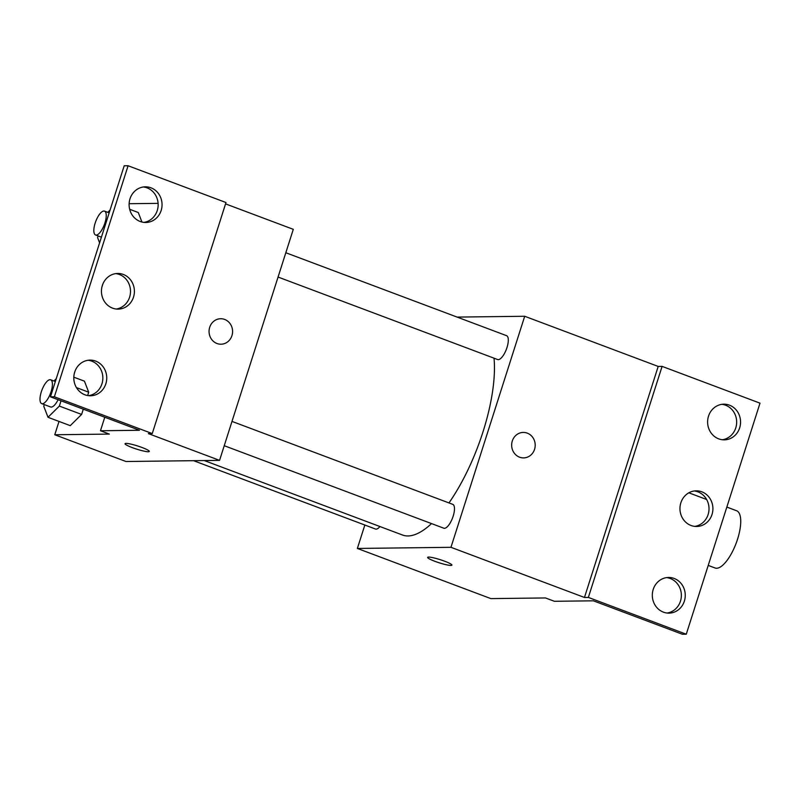 <?xml version="1.0" encoding="UTF-8"?>
<svg xmlns="http://www.w3.org/2000/svg" width="800" height="800" viewBox="0 0 800 800"><rect width="100%" height="100%" fill="white"/><g stroke="black" fill="none" stroke-linecap="round" stroke-linejoin="round"><path stroke-width="1.2" d="M708.22 565.41L715.08 567.99A30.57 11.01 -69.4 0 0 716.62 568.25A30.57 11.01 -69.4 0 0 736.87 541.24A30.57 11.01 -69.4 0 0 736.59 510.75L726.84 507.08M457.09 317.09L524.7 316.27L450.96 547.31L584.46 597.47L588.36 597.42L686.27 634.21L682.37 634.25L593.36 600.82L554.37 601.29L545.47 597.95L490.87 598.61L357.37 548.45L364.84 525.04M444.64 561.2A12.74 1.65 17.7 0 1 451.9 565.13A12.74 1.65 17.7 0 1 439.26 562.83A12.74 1.65 17.7 0 1 427.63 557.39A12.74 1.65 17.7 0 1 444.64 561.2M450.96 547.31L357.37 548.45M193.57 460.69L375.48 529.03A12.74 4.59 -69.4 0 0 376.12 529.14A12.74 4.59 -69.4 0 0 379.94 526.55M224.24 445.71L443.8 528.2A12.74 4.59 -69.4 0 0 444.44 528.31A12.74 4.59 -69.4 0 0 452.88 517.05A12.74 4.59 -69.4 0 0 452.76 504.35L231.99 421.4M278.06 277.05L497.63 359.54A12.74 4.59 -69.4 0 0 498.27 359.65A12.74 4.59 -69.4 0 0 506.7 348.39A12.74 4.59 -69.4 0 0 506.59 335.69L285.82 252.74M204.3 460.56L402.47 535.01A109.66 39.48 -69.4 0 0 407.98 535.95A109.66 39.48 -69.4 0 0 431.53 523.59M448.97 502.93A109.66 39.48 -69.4 0 0 494.03 358.19M512.3 440.99A12.74 11.77 -90.7 0 1 523.27 432.43A12.74 11.77 -90.7 0 1 535.2 445.02A12.74 11.77 -90.7 0 1 523.59 457.9A12.74 11.77 -90.7 0 1 512.3 440.99M524.7 316.27L658.2 366.43L584.46 597.47M686.27 634.21L760 403.16L662.1 366.38L658.2 366.43M523.58 457.9A12.74 11.77 89.3 0 0 535.2 445.02A12.74 11.77 89.3 0 0 523.27 432.43M427.63 557.38A12.74 1.65 -162.3 0 0 439.27 562.82A12.74 1.65 -162.3 0 0 451.9 565.13M588.36 597.42L662.1 366.38M674.16 578.45A17.83 16.48 89.3 0 0 668.56 577.46A17.83 16.48 89.3 0 0 652.31 595.5A17.83 16.48 89.3 0 0 669 613.13A17.83 16.48 89.3 0 0 685.05 598.16A17.83 16.48 89.3 0 0 674.16 578.45M729.46 405.17A17.83 16.48 89.3 0 0 723.87 404.18A17.83 16.48 89.3 0 0 707.61 422.21A17.83 16.48 89.3 0 0 724.3 439.85A17.83 16.48 89.3 0 0 740.35 424.88A17.83 16.48 89.3 0 0 729.46 405.17M701.81 491.81A17.83 16.48 89.3 0 0 696.21 490.82A17.83 16.48 89.3 0 0 679.96 508.86A17.83 16.48 89.3 0 0 696.65 526.49A17.83 16.48 89.3 0 0 712.7 511.52A17.83 16.48 89.3 0 0 701.81 491.81M667.05 613.03A17.83 16.48 89.3 0 0 681.28 597.16A17.83 16.48 89.3 0 0 670.26 578.5A17.83 16.48 89.3 0 0 666.62 577.61M722.35 439.74A17.83 16.48 89.3 0 0 736.58 423.88A17.83 16.48 89.3 0 0 725.56 405.21A17.83 16.48 89.3 0 0 721.92 404.33M694.7 526.39A17.83 16.48 89.3 0 0 708.93 510.52A17.83 16.48 89.3 0 0 697.91 491.85A17.83 16.48 89.3 0 0 694.27 490.97M225.56 203.88L293.29 229.33L219.56 460.37L125.97 461.51L54.77 434.76L59.02 421.42M209.7 327.29A12.74 11.77 -90.7 0 1 220.67 318.74A12.74 11.77 -90.7 0 1 232.59 331.33A12.74 11.77 -90.7 0 1 220.98 344.21A12.74 11.77 -90.7 0 1 209.7 327.29M54.77 434.76L109.36 434.09L100.46 430.75L139.46 430.27L50.46 396.84L54.36 396.79L152.26 433.57L148.36 433.62L219.56 460.37M142.04 447.5A12.74 1.65 17.7 0 1 149.3 451.44A12.74 1.65 17.7 0 1 136.66 449.14A12.74 1.65 17.7 0 1 125.03 443.69A12.74 1.65 17.7 0 1 142.04 447.5M138.28 212.52L141.95 222.05L138.28 212.52L129.67 209.29M70.26 425.65L81.61 414.43L83.29 409.17L81.61 414.43L70.26 425.65L48.01 417.29L43.76 406.27L44.29 404.6M88.7 392.2L84.45 381.18L88.7 392.2L87.64 395.54L88.7 392.2L76.44 387.6M129.12 203.71L158.1 203.36M74.28 373.6L75.23 370.62M101.93 286.96L102.89 283.98M50.46 396.84L124.19 165.79L128.09 165.75L225.99 202.53L152.26 433.57M125.03 443.69A12.74 1.65 -162.3 0 0 136.66 449.13A12.74 1.65 -162.3 0 0 149.3 451.43M220.98 344.21A12.74 11.77 89.3 0 0 232.59 331.33A12.74 11.77 89.3 0 0 220.67 318.74M128.09 165.75L54.36 396.79M123.3 274.45A17.83 16.48 89.3 0 0 117.71 273.47A17.83 16.48 89.3 0 0 101.45 291.5A17.83 16.48 89.3 0 0 118.14 309.13A17.83 16.48 89.3 0 0 134.19 294.17A17.83 16.48 89.3 0 0 123.3 274.45M140.2 221.5A17.83 16.48 89.3 0 0 145.79 222.49A17.83 16.48 89.3 0 0 162.05 204.46A17.83 16.48 89.3 0 0 145.36 186.82A17.83 16.48 89.3 0 0 129.31 201.79A17.83 16.48 89.3 0 0 140.2 221.5M84.9 394.79A17.83 16.48 89.3 0 0 90.49 395.77A17.83 16.48 89.3 0 0 106.75 377.74A17.83 16.48 89.3 0 0 90.06 360.11A17.83 16.48 89.3 0 0 74.01 375.07A17.83 16.48 89.3 0 0 84.9 394.79M104.77 417.24L100.46 430.75M116.19 309.03A17.83 16.48 89.3 0 0 130.42 293.17A17.83 16.48 89.3 0 0 119.4 274.5A17.83 16.48 89.3 0 0 115.76 273.61M143.84 222.39A17.83 16.48 89.3 0 0 158.15 204.5A17.83 16.48 89.3 0 0 143.41 186.97M88.54 395.67A17.83 16.48 89.3 0 0 102.85 377.79A17.83 16.48 89.3 0 0 88.11 360.26M53.92 381L56.24 378.71M61.04 400.81L59.36 406.08L48.01 417.29M41.72 403.64A12.74 4.59 -69.4 0 0 42.36 403.74A12.74 4.59 -69.4 0 0 50.8 392.49A12.74 4.59 -69.4 0 0 50.68 379.79A12.74 4.59 -69.4 0 0 41.91 390.1A12.74 4.59 -69.4 0 0 41.72 403.64L50.62 406.98A12.74 4.59 -69.4 0 0 51.26 407.09A12.74 4.59 -69.4 0 0 58.09 399.7M73.81 377.18L84.45 381.18M59.36 406.08L81.61 414.43M107.75 212.34L110.07 210.05M99.6 242.84L97.58 237.6L98.12 235.94M96.19 235.08A12.74 4.59 -69.4 0 0 104.63 223.83A12.74 4.59 -69.4 0 0 104.51 211.12A12.74 4.59 -69.4 0 0 95.74 221.44A12.74 4.59 -69.4 0 0 95.55 234.97A12.74 4.59 -69.4 0 0 96.19 235.08M706.62 499.49L688.84 492.81M50.68 379.79L55.34 381.53M95.55 234.97L101.41 237.18M104.51 211.12L109.17 212.87"/></g></svg>
